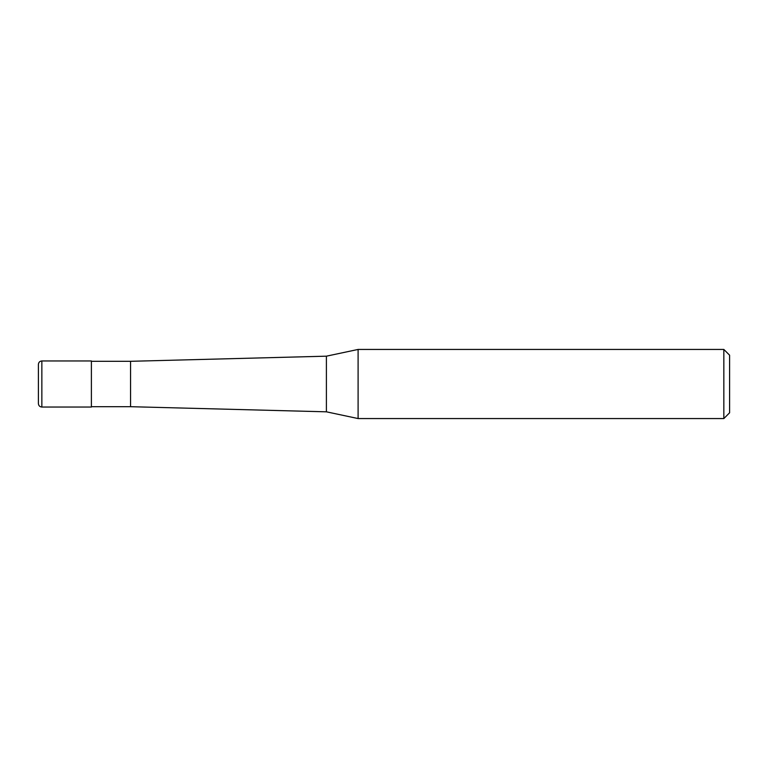 <?xml version="1.0" encoding="UTF-8"?>
<svg xmlns="http://www.w3.org/2000/svg" width="768" height="768" viewBox="0 0 768 768"><rect width="100%" height="100%" fill="white"/><g stroke="black" fill="none" stroke-linecap="round" stroke-linejoin="round"><path stroke-width="1.15" d="M41.856 407.04C39.773 406.858 38.621 405.706 38.4 403.584L38.4 364.416C38.621 362.294 39.773 361.142 41.856 360.96L91.392 360.96L91.392 407.04L41.856 407.04L41.856 360.96M723.84 418.56L723.84 349.44L729.6 355.2L729.6 412.8L723.84 418.56L358.099 418.56L326.4 411.821L130.56 406.694L91.392 406.694M130.56 406.694L130.56 361.306L326.4 356.179L358.099 349.44L723.84 349.44M91.392 361.306L130.56 361.306M326.4 411.821L326.4 356.179M358.099 418.56L358.099 349.44"/></g></svg>
